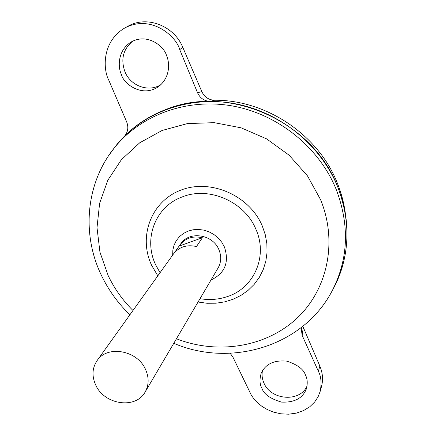 <?xml version="1.0" encoding="UTF-8"?>
<svg xmlns="http://www.w3.org/2000/svg" width="436" height="436" viewBox="0 0 436 436"><rect width="100%" height="100%" fill="white"/><g stroke="black" fill="none" stroke-linecap="round" stroke-linejoin="round"><path stroke-width="0.65" d="M172.672 255.087L172.858 249.981L174.089 245.081L176.324 240.574L179.474 236.65L183.425 233.456L188.03 231.129L193.104 229.767L198.445 229.429L203.841 230.132L209.073 231.848L213.934 234.514L218.218 238.018L221.766 242.22L224.42 246.956C229.45 262.276 224.981 273.296 211.002 280.01M307.113 385.816C300.328 402.581 270.734 400.39 263.878 382.879C262.107 378.835 261.638 374.758 262.472 370.644M261.873 388.165C263.802 394.155 270.325 398.793 281.449 402.09C294.698 402.673 303.064 398.09 306.562 388.34C307.712 382.928 307.353 378.53 305.489 375.14C303.696 369.341 297.488 364.676 286.872 361.144C274.064 359.929 265.497 363.984 261.169 373.303C259.436 379.483 259.671 384.438 261.873 388.165M132.74 41.137C122.99 49.295 120.461 59.661 125.137 72.24C131.023 86.301 149.128 92.546 161.009 84.524M166.438 55.339C169.5 61.689 170.836 76.474 159.271 86.045C142.49 98.732 123.175 83.336 121.502 74.681C118.058 68.196 116.897 50.99 131.1 42.02C148.131 32.433 164.552 47.219 166.438 55.339M174.22 252.994L180.831 243.691C189.224 230.715 212.795 234.285 218.877 249.626C221.548 256.09 221.292 262.194 218.104 267.933L145.155 391.98C135.907 409.42 104.509 404.908 95.795 385.206C91.718 376.301 92.132 368.126 97.037 360.686C107.136 344.914 137.258 350.146 145.51 369.379C149.128 377.483 149.008 385.015 145.155 391.98M179.85 245.065C185.414 238.083 192.925 235.642 202.391 237.734L196.462 246.547C186.799 244.394 179.131 246.869 173.468 253.97L97.037 360.686M113.529 148.894L115.96 145.722M113.583 148.823L115.922 145.771M112.908 149.701L116.423 145.101C142.545 112.63 188.434 95.468 234.023 103.528C279.574 111.649 320.645 144.817 337.698 186.875C351.035 222.186 349.917 255.501 334.352 286.817L331.573 291.897M160.056 272.696L155.712 264.925C143.133 239.151 155.156 206.56 182.352 196.876C208.991 186.052 244.76 201.694 255.921 229.314C268.254 256.548 253.752 288.485 226.911 296.742C218.256 299.581 209.291 300.23 200.02 298.687M112.962 149.63L116.396 145.139M131.105 129.999C141.373 121.241 153.025 114.385 166.067 109.425C228.393 83.777 313.064 121.317 337.704 186.864C342.985 199.977 346.026 213.34 346.822 226.971C347.944 250.629 342.876 272.249 331.616 291.815M124.881 135.732C128.053 131.656 128.647 127.04 126.663 121.878L108.771 80.159C103.13 69.88 101.441 41.524 125.116 27.79C151.973 14.028 176.667 37.022 179.73 49.622L197.508 92.688L201.863 91.685C204.451 97.065 208.659 99.92 214.479 100.247C266.265 99.686 318.542 134.958 337.3 183.038C341.502 193.448 344.244 204.07 345.53 214.915M214.479 100.247L210.185 101.414C204.326 101.125 200.102 98.22 197.508 92.688M175.392 106.335C186.782 103.076 198.38 101.435 210.185 101.414M333.971 287.493L332.058 290.997M333.938 287.547L332.096 290.921M201.863 91.685L182.815 47.399C174.128 25.779 146.888 15.287 128.14 26.149L125.116 27.79M302.84 326.33L319.85 366.071C322.722 372.922 323.272 379.74 321.501 386.514L320.188 391.365C321.768 383.173 321.158 376.481 318.367 371.292L302.132 335.328L301.309 329.071L301.859 327.12M179.174 246.073L202.391 237.734M230.159 353.296L232.868 356.997L251.398 395.321L253.997 398.956L257.431 402.657L261.818 406.259L267.23 409.524L273.628 412.151L280.849 413.808L288.561 414.2L296.289 413.137L303.5 410.608L309.724 406.804L314.628 402.063L318.1 396.787L320.188 391.365M108.482 155.897L114.646 147.488C140.774 115.006 186.701 97.86 232.35 105.948C277.955 114.101 319.098 147.314 336.194 189.409C349.563 224.753 348.462 258.09 332.891 289.411L334.352 286.817M132.98 310.503C122.652 300.235 114.385 288.616 108.183 275.634L99.948 252.139L97.005 227.657L99.621 203.301L107.817 180.253L121.371 159.701L139.749 142.768L162.121 130.468L187.393 123.595L214.229 122.663L241.146 127.824L266.603 138.871L289.139 155.205L307.467 175.871L320.58 199.666C338.216 242.667 327 291.052 295.821 319.305C264.548 347.59 216.959 354.566 176.444 338.772M157.799 275.846L151.624 265.29C138.103 236.732 151.063 201.296 180.924 190.101C210.588 178.455 249.545 195.464 262.27 225.93L265.268 234.672L266.865 243.637L267.039 252.602L265.802 261.355L263.191 269.699L259.284 277.432L254.183 284.397L248.019 290.43L240.945 295.417L233.118 299.254L224.731 301.865L215.962 303.205L207.002 303.26L198.058 302.023M179.73 49.622L182.815 47.399M303.287 327.545L302.132 335.328M318.367 371.292L319.85 366.071M129.917 314.781C118.123 303.402 108.678 290.381 101.593 275.721C81.576 234.862 85.429 183.436 114.646 147.488L116.423 145.101M173.779 343.306C231.102 367.951 304.333 346.255 332.891 289.411"/></g></svg>
